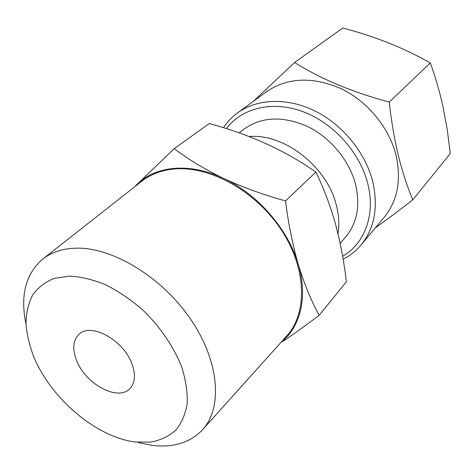 <?xml version="1.0" encoding="UTF-8"?>
<svg xmlns="http://www.w3.org/2000/svg" width="474" height="474" viewBox="0 0 474 474"><rect width="100%" height="100%" fill="white"/><g stroke="black" fill="none" stroke-linecap="round" stroke-linejoin="round"><path stroke-width="0.71" d="M294.585 62.503L342.761 28.025C374.632 36.285 403.818 47.915 430.321 62.929C435.286 76.551 439.493 91.032 442.935 106.377L447.231 129.621L450.3 153.517L412.759 199.838C407.219 186.655 402.385 171.778 398.255 155.199C394.25 138.195 391.246 120.491 389.249 102.082C352.265 92.128 320.714 78.939 294.585 62.503L253.424 101.282M226.353 128.632C241.663 108.167 272.029 100.346 302.507 111.485C332.955 122.594 359.719 152.089 367.652 183.207C375.864 214.307 364.749 243.565 342.625 256.298M223.45 127.725C227.206 121.996 231.875 117.072 237.45 112.972C256.855 98.734 286.889 97.241 314.671 110.845C342.412 124.484 365.312 152.409 372.677 181.341C378.501 206.996 374.638 228.195 361.07 244.94C356.027 250.918 350.043 255.67 343.117 259.189M237.45 112.972L266.471 91.743C287.599 77.38 312.508 76.367 341.191 88.703C367.759 101.466 389.432 127.998 396.163 155.768C401.46 180.404 397.455 200.935 384.147 217.359L361.07 244.94M76.581 360.483C85.397 384.064 118.103 401.762 129.917 388.561C135.137 382.879 135.831 374.661 131.991 363.914C123.696 340.125 90.866 322.178 79.051 334.265C72.99 340.249 72.166 348.988 76.581 360.483M138.521 442.663L152.201 445.364C173.004 447.853 189.612 442.84 202.007 430.333C222.869 408.558 219.841 361.958 190.744 319.358C161.812 276.721 111.828 246.788 75.378 248.192C61.875 248.696 50.777 252.5 42.073 259.604C25.507 274.582 20.139 295.977 25.975 323.801M203.139 429.077L286.095 336.676C307.543 314.061 307.152 269.374 281.627 230.382C256.25 191.348 209.911 165.639 174.308 168.987C161.124 170.219 150.027 174.491 141.015 181.803L42.073 259.604M69.53 276.105L54.107 278.404C45.143 282.036 37.985 287.57 32.629 295.006C28.404 303.33 26.183 312.828 25.963 323.499C26.864 334.597 29.601 346.05 34.175 357.864C51.921 399.469 96.732 437.259 135.386 442.046L150.993 442.076C160.621 440.192 168.863 436.246 175.724 430.238C181.578 423.098 185.393 414.252 187.177 403.694C187.651 392.336 185.826 380.101 181.696 366.989C173.905 347.087 160.479 327.25 143.367 310.535C131.446 300.095 119.021 291.575 106.099 284.969C93.242 279.66 81.054 276.709 69.53 276.105M319.162 315.329L346.364 281.757C344.029 261.66 340.385 242.356 335.426 223.847C330.188 205.325 323.671 188.048 315.874 172.021C284.939 150.43 249.395 134.284 209.247 123.566L174.236 148.623C188.243 159.335 204.703 169.271 223.621 178.437C242.925 187.378 263.568 194.873 285.538 200.935C288.299 223.313 292.547 244.477 298.282 264.427C304.213 283.796 311.175 300.765 319.162 315.329C306.139 325.134 294.147 333.773 283.168 341.239M337.992 233.812C339.514 224.516 338.892 214.71 336.125 204.395C326.663 166.226 283.719 133.224 249.117 136.559M340.125 243.298L345.463 237.201C357.171 223.301 360.501 205.562 355.453 183.995C349.219 160.23 330.248 137.436 307.419 126.434C282.782 115.769 261.689 116.64 244.151 129.047L239.139 132.892M280.798 342.572C300.338 327.315 308.136 297.186 298.282 264.427C288.269 229.422 257.773 194.21 223.621 178.437C189.47 162.096 154.903 165.888 136.429 184.984L174.236 148.623M315.874 172.021L285.538 200.935M136.429 184.984L134.788 186.703M375.372 227.846C386.873 219.64 399.339 210.308 412.759 199.838M430.321 62.929L389.249 102.082"/></g></svg>
